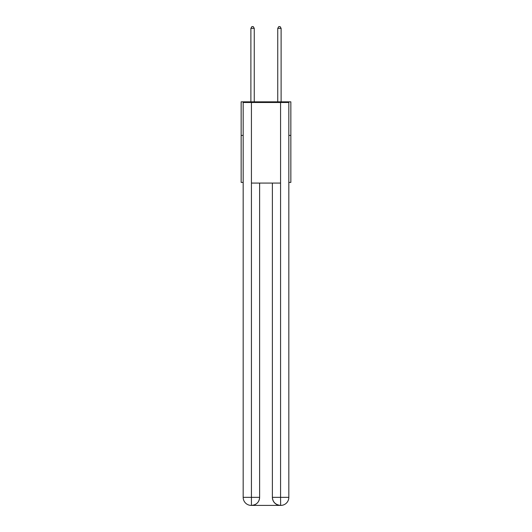 <?xml version="1.0" encoding="UTF-8"?>
<svg xmlns="http://www.w3.org/2000/svg" width="532" height="532" viewBox="0 0 532 532"><rect width="100%" height="100%" fill="white"/><g stroke="black" fill="none" stroke-linecap="round" stroke-linejoin="round"><path stroke-width="0.8" d="M243.171 135.407L241.156 135.407L241.156 101.831L290.844 101.831L290.844 182.41L288.829 182.41M241.156 135.407L241.156 182.41L243.171 182.41M290.844 135.407L288.829 135.407M251.23 505.4A8.06 8.06 0 0 1 243.171 497.34L259.623 497.34L259.623 183.081L259.623 497.34A8.06 8.06 0 0 1 251.563 505.4L251.23 505.4A8.06 8.06 0 0 1 243.171 497.34L243.171 102.503L251.43 102.503L251.43 183.081L280.57 183.081L280.57 102.503L251.43 102.503M280.57 102.503L288.829 102.503L288.829 497.34A8.06 8.06 0 0 1 280.77 505.4L280.437 505.4A8.06 8.06 0 0 1 272.377 497.34L272.377 183.081L272.377 497.34C272.79 502.088 275.476 504.775 280.437 505.4L251.563 505.4C256.544 504.881 259.23 502.195 259.623 497.34M272.377 497.34L280.57 497.34L280.637 505.4M251.43 183.081L251.43 505.4M254.249 101.831L254.249 28.349L250.891 28.349L250.891 101.831M250.891 28.349L251.902 26.6L253.239 26.6L254.249 28.349M281.109 101.831L281.109 28.349L277.751 28.349L277.751 101.831M277.751 28.349L278.761 26.6L280.098 26.6L281.109 28.349M280.57 183.081L280.57 497.34L288.829 497.34"/></g></svg>
